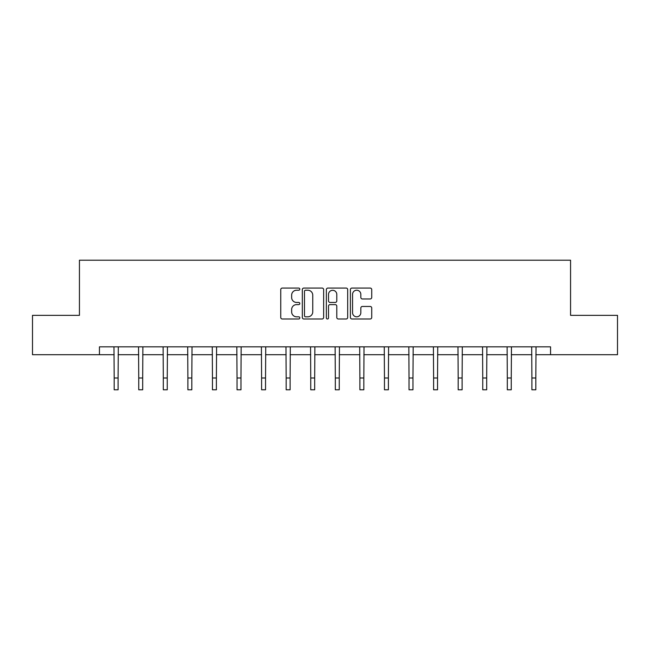 <?xml version="1.0" encoding="UTF-8"?>
<svg xmlns="http://www.w3.org/2000/svg" width="650" height="650" viewBox="0 0 650 650"><rect width="100%" height="100%" fill="white"/><g stroke="black" fill="none" stroke-linecap="round" stroke-linejoin="round"><path stroke-width="0.97" d="M299.796 289.144A1.081 1.081 0 0 0 298.716 288.064L282.287 288.064A1.544 1.544 0 0 0 280.743 289.608L280.743 317.436A1.544 1.544 0 0 0 282.287 318.988L298.716 318.988A1.081 1.081 0 0 0 299.796 317.899A1.081 1.081 0 0 0 298.716 316.818L296.587 316.818A4.948 4.948 0 0 1 291.647 311.87L291.647 309.554A4.948 4.948 0 0 1 296.587 304.606L298.716 304.606A1.081 1.081 0 0 0 299.796 303.526A1.081 1.081 0 0 0 298.716 302.445L296.587 302.445A4.948 4.948 0 0 1 291.647 297.497L291.647 295.173A4.948 4.948 0 0 1 296.587 290.225L298.716 290.225A1.081 1.081 0 0 0 299.796 289.144M370.183 298.959A1.544 1.544 0 0 0 371.727 297.416L371.727 289.608A1.544 1.544 0 0 0 370.183 288.064L351.942 288.064A1.544 1.544 0 0 0 350.391 289.608L350.391 317.436A1.544 1.544 0 0 0 351.942 318.988L370.183 318.988A1.544 1.544 0 0 0 371.727 317.436L371.727 308.011A1.544 1.544 0 0 0 370.183 306.459L362.375 306.459A1.544 1.544 0 0 0 360.831 308.011L360.831 312.683A4.136 4.136 0 0 1 356.696 316.818A4.136 4.136 0 0 1 352.56 312.683L352.56 294.361A4.136 4.136 0 0 1 356.696 290.225A4.136 4.136 0 0 1 360.831 294.361L360.831 297.416A1.544 1.544 0 0 0 362.375 298.959L370.183 298.959M99.442 354.713L32.5 354.713L32.5 315.339L79.438 315.339L79.438 260.211L570.562 260.211L570.562 315.339L617.5 315.339L617.5 354.713L550.558 354.713L550.558 346.84L99.442 346.84L99.442 354.713L114.173 354.713M323.643 289.608A1.544 1.544 0 0 0 322.099 288.064L303.859 288.064A1.544 1.544 0 0 0 302.315 289.608L302.315 317.436A1.544 1.544 0 0 0 303.859 318.988L322.099 318.988A1.544 1.544 0 0 0 323.643 317.436L323.643 289.608M327.901 288.064L346.141 288.064A1.544 1.544 0 0 1 347.685 289.608L347.685 317.436A1.544 1.544 0 0 1 346.141 318.988L338.333 318.988A1.544 1.544 0 0 1 336.789 317.436L336.789 306.15A1.544 1.544 0 0 0 335.246 304.606L330.062 304.606A1.544 1.544 0 0 0 328.518 306.15L328.518 317.899A1.081 1.081 0 0 1 327.438 318.988A1.081 1.081 0 0 1 326.357 317.899L326.357 289.608A1.544 1.544 0 0 1 327.901 288.064M118.105 354.713L138.743 354.713M142.683 354.713L163.312 354.713M167.253 354.713L187.882 354.713M191.823 354.713L212.461 354.713M216.393 354.713L237.031 354.713M240.971 354.713L261.601 354.713M265.541 354.713L286.171 354.713M290.111 354.713L310.749 354.713M314.681 354.713L335.319 354.713M339.251 354.713L359.889 354.713M363.829 354.713L384.459 354.713M388.399 354.713L409.029 354.713M412.969 354.713L433.607 354.713M437.539 354.713L458.177 354.713M462.118 354.713L482.747 354.713M486.688 354.713L507.317 354.713M511.257 354.713L531.895 354.713M535.827 354.713L550.558 354.713M305.557 290.225A1.081 1.081 0 0 0 304.476 291.306L304.476 315.738A1.081 1.081 0 0 0 305.557 316.818L307.799 316.818A4.948 4.948 0 0 0 312.748 311.87L312.748 295.173A4.948 4.948 0 0 0 307.799 290.225L305.557 290.225M336.789 294.442A4.136 4.136 0 0 0 332.654 290.306A4.136 4.136 0 0 0 328.518 294.442L328.518 300.893A1.544 1.544 0 0 0 330.062 302.445L335.246 302.445A1.544 1.544 0 0 0 336.789 300.893L336.789 294.442M113.969 346.84L114.173 377.983L118.105 377.983L118.308 346.84M114.173 377.983L114.173 389.789L118.105 389.789L118.105 377.983M138.539 346.84L138.743 377.983L142.683 377.983L142.878 346.84M138.743 377.983L138.743 389.789L142.683 389.789L142.683 377.983M163.118 346.84L163.312 377.983L167.253 377.983L167.448 346.84M163.312 377.983L163.312 389.789L167.253 389.789L167.253 377.983M187.688 346.84L187.882 377.983L191.823 377.983L192.026 346.84M187.882 377.983L187.882 389.789L191.823 389.789L191.823 377.983M212.257 346.84L212.461 377.983L216.393 377.983L216.596 346.84M212.461 377.983L212.461 389.789L216.393 389.789L216.393 377.983M236.828 346.84L237.031 377.983L240.971 377.983L241.166 346.84M237.031 377.983L237.031 389.789L240.971 389.789L240.971 377.983M261.406 346.84L261.601 377.983L265.541 377.983L265.736 346.84M261.601 377.983L261.601 389.789L265.541 389.789L265.541 377.983M285.976 346.84L286.171 377.983L290.111 377.983L290.314 346.84M286.171 377.983L286.171 389.789L290.111 389.789L290.111 377.983M310.546 346.84L310.749 377.983L314.681 377.983L314.884 346.84M310.749 377.983L310.749 389.789L314.681 389.789L314.681 377.983M335.116 346.84L335.319 377.983L339.251 377.983L339.454 346.84M335.319 377.983L335.319 389.789L339.251 389.789L339.251 377.983M359.686 346.84L359.889 377.983L363.829 377.983L364.024 346.84M359.889 377.983L359.889 389.789L363.829 389.789L363.829 377.983M384.264 346.84L384.459 377.983L388.399 377.983L388.594 346.84M384.459 377.983L384.459 389.789L388.399 389.789L388.399 377.983M408.834 346.84L409.029 377.983L412.969 377.983L413.173 346.84M409.029 377.983L409.029 389.789L412.969 389.789L412.969 377.983M433.404 346.84L433.607 377.983L437.539 377.983L437.743 346.84M433.607 377.983L433.607 389.789L437.539 389.789L437.539 377.983M457.974 346.84L458.177 377.983L462.118 377.983L462.312 346.84M458.177 377.983L458.177 389.789L462.118 389.789L462.118 377.983M482.552 346.84L482.747 377.983L486.688 377.983L486.882 346.84M482.747 377.983L482.747 389.789L486.688 389.789L486.688 377.983M507.122 346.84L507.317 377.983L511.257 377.983L511.461 346.84M507.317 377.983L507.317 389.789L511.257 389.789L511.257 377.983M531.692 346.84L531.895 377.983L535.827 377.983L536.031 346.84M531.895 377.983L531.895 389.789L535.827 389.789L535.827 377.983"/></g></svg>
